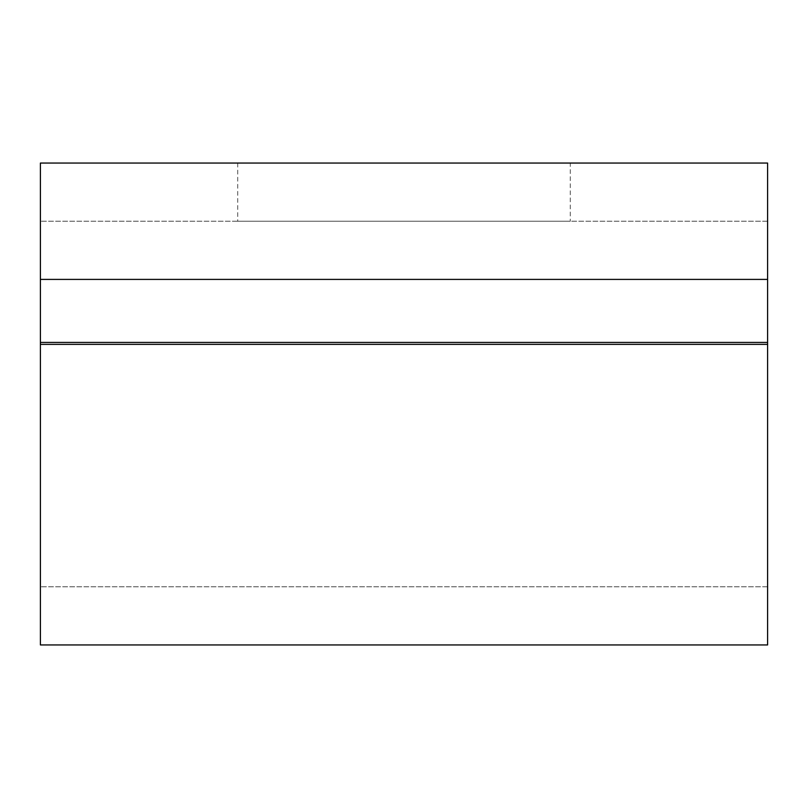 <?xml version="1.0" encoding="UTF-8"?>
<svg xmlns="http://www.w3.org/2000/svg" width="808" height="808" viewBox="0 0 808 808"><rect width="100%" height="100%" fill="white"/><g stroke="black" fill="none" stroke-linecap="round" stroke-linejoin="round"><path stroke-width="0.61" stroke-dasharray="4.04 3.03" d="M570.286 163.054L237.714 163.054L570.286 163.054L570.286 221.23L237.714 221.23L570.286 221.23M237.714 163.054L237.714 221.23M40.4 342.43L767.6 342.43L767.6 344.37L767.6 342.43L40.4 342.43L40.4 644.946L40.4 279.406L40.4 644.946L767.6 644.946L767.6 342.43L40.4 342.43L40.4 586.77L40.4 163.054L767.6 163.054L767.6 644.946L767.6 221.23L767.6 279.406L40.4 279.406M767.6 221.23L40.4 221.23L767.6 221.23M767.6 342.43L767.6 279.406M767.6 344.37L767.6 586.77L767.6 344.37L40.4 344.37L40.4 586.77L40.4 344.37L767.6 344.37L40.4 344.37M767.6 586.77L40.4 586.77L767.6 586.77"/><path stroke-width="1.21" d="M767.6 342.43L40.4 342.43L40.4 644.946L767.6 644.946L767.6 279.406L40.4 279.406L40.4 342.43M767.6 279.406L767.6 163.054L40.4 163.054L40.4 279.406M767.6 344.37L40.4 344.37"/></g></svg>
